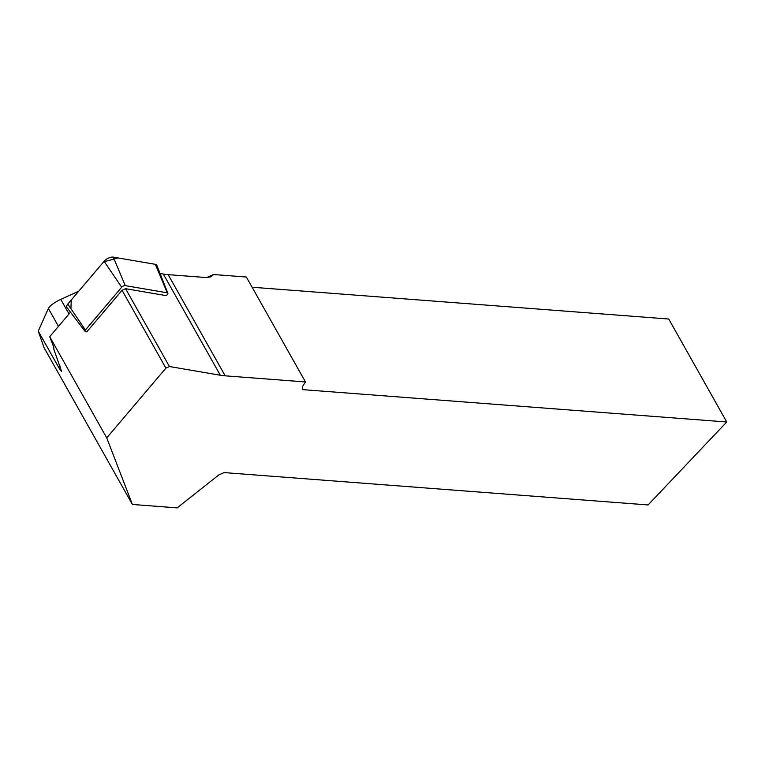 <?xml version="1.0" encoding="UTF-8"?>
<svg xmlns="http://www.w3.org/2000/svg" width="765" height="765" viewBox="0 0 765 765"><rect width="100%" height="100%" fill="white"/><g stroke="black" fill="none" stroke-linecap="round" stroke-linejoin="round"><path stroke-width="1.15" d="M69.003 313.975L60.779 299.373C54.21 302.529 50.079 305.56 48.367 308.458L38.25 331.121L44.074 347.712L132.402 504.46L177.164 507.874L218.675 475.017L224.021 472.588L648.089 504.948L726.75 421.993L302.682 389.634L302.357 386.765L305.474 381.955L225.168 375.825A85.91 38.986 -29.4 0 1 220.32 375.233L169.438 366.521L125.575 288.682L166.388 295.673L167.449 294.41A2.582 1.167 150.6 0 0 167.86 293.224A2.582 1.167 150.6 0 0 167.267 292.813L125.24 285.622A2.582 1.167 150.6 0 0 121.692 287.238L85.393 330.021A2.582 1.167 150.6 0 0 85.049 331.341A2.582 1.167 150.6 0 0 85.575 331.618L86.808 331.828L122.056 290.289L165.919 368.128L106.737 437.886L49.725 336.705L53.569 346.679L53.933 348.171L53.168 347.377L53.732 347.119M85.049 331.341L66.918 307.511A6.684 3.031 -29.4 0 1 67.798 304.088L104.097 261.305A6.684 3.031 -29.4 0 1 113.297 257.126L155.324 264.317A6.684 3.031 -29.4 0 1 156.863 265.359L167.86 293.224M70.495 312.216L49.725 336.705M132.402 504.46L106.737 437.886M169.438 366.521L165.919 368.128M225.168 375.825L168.157 274.645L205.766 277.513L211.016 276.787L213.502 274.52L206.808 277.561M160.076 273.497L163.308 274.052A85.91 38.986 -29.4 0 0 168.157 274.645M38.25 331.121L59.756 369.285L61.602 371.465L53.168 347.377M60.779 299.373L78.709 291.226M305.474 381.955L246.349 277.026L213.502 274.52M726.75 421.993L668.734 319.024L252.096 287.229M122.056 290.289L125.575 288.682M70.906 308.668L71.308 299.957L103.571 261.926L117.953 257.92L155.314 264.317L156.729 267.004M121.692 287.238L104.097 261.305M67.798 304.088L85.393 330.021M167.267 292.813L155.324 264.317M113.297 257.126L125.24 285.622M60.196 366.053L59.756 369.285M48.367 308.458L58.475 326.387M220.32 375.233L163.308 274.052"/></g></svg>
